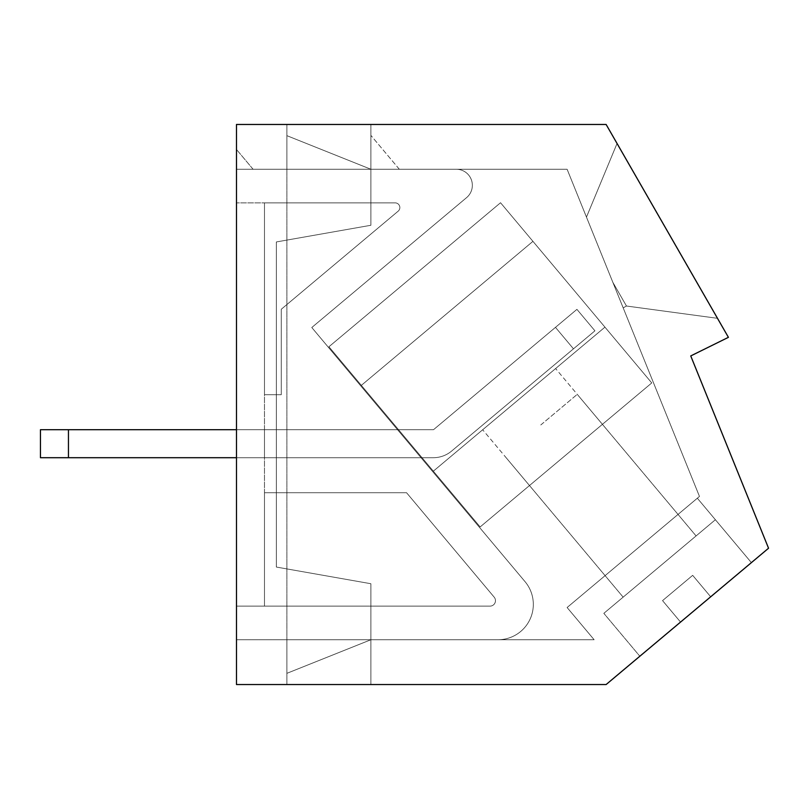 <?xml version="1.0" encoding="UTF-8"?>
<svg xmlns="http://www.w3.org/2000/svg" width="809" height="809" viewBox="0 0 809 809"><rect width="100%" height="100%" fill="white"/><g stroke="black" fill="none" stroke-linecap="round" stroke-linejoin="round"><path stroke-width="0.61" stroke-dasharray="4.04 3.03" d="M370.896 169.263L370.896 225.276L276.344 241.952L276.344 567.048L370.896 583.724L370.896 639.737L370.896 583.724L276.344 567.048L276.344 241.952L370.896 225.276L370.896 169.263L567.109 169.263L699.472 496.433L567.109 607.519L594.14 639.737L286.882 639.737L370.896 639.737L286.882 639.737L370.896 639.737L286.882 639.737L370.896 639.737L286.882 639.737L370.896 639.737L286.882 639.737L370.896 639.737L286.882 639.737L370.896 639.737L286.882 639.737L370.896 639.737L286.882 639.737L370.896 639.737L370.896 583.724L276.344 567.048L276.344 241.952L370.896 225.276L370.896 169.263L567.109 169.263L699.472 496.433L567.109 607.519L594.14 639.737L370.896 639.737L370.896 583.724L370.896 639.737L370.896 583.724L276.344 567.048L370.896 583.724L370.896 639.737L370.896 583.724L276.344 567.048L276.344 241.952L276.344 567.048L370.896 583.724L370.896 639.737L370.896 583.724L276.344 567.048L276.344 241.952L370.896 225.276L276.344 241.952L276.344 567.048L370.896 583.724L370.896 639.737L370.896 583.724L276.344 567.048L276.344 241.952L370.896 225.276L370.896 169.263L567.109 169.263L699.472 496.433L567.109 607.519L594.14 639.737L370.896 639.737L286.882 673.341L286.882 639.737L370.896 639.737L286.882 673.341L286.882 639.737L370.896 639.737L286.882 673.341L286.882 639.737L370.896 639.737L286.882 673.341L286.882 639.737L370.896 639.737L286.882 673.341L286.882 639.737L370.896 639.737L286.882 673.341L286.882 639.737L370.896 639.737L286.882 673.341L286.882 639.737L370.896 639.737L286.882 673.341L286.882 639.737L370.896 639.737L286.882 673.341L286.882 639.737L370.896 639.737L286.882 673.341L286.882 639.737L370.896 639.737L286.882 673.341L286.882 639.737L370.896 639.737L286.882 673.341L286.882 639.737L370.896 639.737L286.882 673.341L286.882 639.737L370.896 639.737L286.882 673.341L286.882 639.737L370.896 639.737L286.882 673.341L286.882 639.737L370.896 639.737L286.882 673.341L286.882 639.737L594.14 639.737L236.481 639.737L236.481 169.263L567.109 169.263L699.472 496.433L567.109 607.519L594.14 639.737L236.481 639.737L236.481 169.263L567.109 169.263L699.472 496.433L567.109 607.519L594.14 639.737L567.109 607.519L594.14 639.737L567.109 607.519L594.14 639.737L567.109 607.519L594.14 639.737L567.109 607.519L594.14 639.737L567.109 607.519L594.14 639.737L567.109 607.519L699.472 496.433L567.109 607.519L699.472 496.433L567.109 607.519L699.472 496.433L567.109 607.519L699.472 496.433L567.109 607.519L699.472 496.433L567.109 607.519L699.472 496.433L567.109 169.263L699.472 496.433L567.109 169.263L699.472 496.433L567.109 169.263L699.472 496.433L567.109 169.263L699.472 496.433L567.109 169.263L699.472 496.433L567.109 169.263L253.096 169.263L399.333 169.263L253.096 169.263L399.333 169.263L253.096 169.263L399.333 169.263L253.096 169.263L399.333 169.263L253.096 169.263L399.333 169.263L253.096 169.263L399.333 169.263L253.096 169.263L399.333 169.263L370.896 169.263L370.896 124.465L286.882 124.465L286.882 169.263L253.096 169.263L286.882 169.263L286.882 124.465L236.481 124.465L236.481 149.473L236.481 124.465L370.896 124.465L236.481 124.465L236.481 684.535L606.123 684.535L768.55 548.229L690.744 355.93L728.413 337.333L606.123 124.465L236.481 124.465L236.481 149.473L236.481 124.465L236.481 149.473L236.481 124.465L236.481 149.473L236.481 124.465L236.481 149.473L236.481 124.465L236.481 149.473L236.481 124.465L236.481 149.473L236.481 124.465L236.481 149.473L236.481 124.465L370.896 124.465L236.481 124.465L370.896 124.465L236.481 124.465L370.896 124.465L236.481 124.465L370.896 124.465L236.481 124.465L370.896 124.465L236.481 124.465L370.896 124.465L370.896 225.276L276.344 241.952L276.344 567.048L370.896 583.724L370.896 639.737L370.896 583.724L276.344 567.048L276.344 241.952L370.896 225.276L370.896 169.263L370.896 225.276L276.344 241.952L276.344 567.048L370.896 583.724L276.344 567.048L276.344 241.952L370.896 225.276L370.896 169.263L370.896 225.276L276.344 241.952L276.344 567.048L276.344 241.952L370.896 225.276L370.896 169.263L370.896 225.276L276.344 241.952L370.896 225.276L370.896 124.465L370.896 169.263L370.896 124.465L370.896 169.263L370.896 124.465L370.896 169.263L370.896 124.465L370.896 169.263L370.896 124.465L370.896 169.263L370.896 124.465L370.896 169.263L370.896 124.465L370.896 169.263L286.882 135.659L286.882 169.263L286.882 124.465L236.481 124.465L286.882 124.465L286.882 169.263L286.882 124.465L286.882 169.263L286.882 124.465L286.882 169.263L286.882 124.465L286.882 169.263L286.882 124.465L286.882 169.263L286.882 124.465L286.882 169.263L286.882 124.465L286.882 169.263L286.882 124.465L286.882 169.263L286.882 124.465L286.882 169.263L286.882 124.465L286.882 169.263L286.882 124.465L286.882 169.263L286.882 124.465L286.882 169.263L286.882 124.465L286.882 169.263L286.882 124.465L286.882 169.263L286.882 124.465L286.882 169.263L370.896 169.263L286.882 135.659L286.882 169.263L370.896 169.263L286.882 135.659L286.882 169.263L370.896 169.263L286.882 135.659L286.882 169.263L370.896 169.263L286.882 135.659L286.882 169.263L370.896 169.263L286.882 135.659L286.882 169.263L370.896 169.263L286.882 135.659L286.882 169.263L370.896 169.263L286.882 135.659L286.882 169.263L370.896 169.263L286.882 135.659L286.882 169.263L370.896 169.263L286.882 135.659L286.882 169.263L370.896 169.263L286.882 135.659L286.882 169.263L370.896 169.263L286.882 135.659L286.882 169.263L370.896 169.263L286.882 135.659L286.882 169.263L370.896 169.263L286.882 135.659L286.882 169.263L370.896 169.263L286.882 135.659L286.882 169.263L370.896 169.263L286.882 135.659L286.882 169.263L370.896 169.263M586.464 217.115L617.055 143.476L586.464 217.115L612.848 282.331L586.464 217.115L617.055 143.476L717.492 318.311L617.055 143.476L586.464 217.115L623.193 307.895L612.848 282.331L626.459 306.014L612.848 282.331L586.464 217.115L617.055 143.476L717.492 318.311L617.055 143.476L717.492 318.311L617.055 143.476L717.492 318.311L617.055 143.476L717.492 318.311L617.055 143.476L717.492 318.311L617.055 143.476L717.492 318.311L617.055 143.476L717.492 318.311L617.055 143.476L586.464 217.115L623.193 307.895L626.459 306.014L717.492 318.311L626.459 306.014L612.848 282.331L626.459 306.014L717.492 318.311L626.459 306.014L717.492 318.311L626.459 306.014L612.848 282.331L626.459 306.014L717.492 318.311L626.459 306.014L612.848 282.331L586.464 217.115L617.055 143.476L586.464 217.115L623.193 307.895L626.459 306.014L717.492 318.311L626.459 306.014L612.848 282.331L626.459 306.014L717.492 318.311L626.459 306.014L612.848 282.331L586.464 217.115L617.055 143.476L586.464 217.115L623.193 307.895L612.848 282.331L626.459 306.014L717.492 318.311L626.459 306.014L612.848 282.331L586.464 217.115L617.055 143.476L586.464 217.115L623.193 307.895L626.459 306.014L717.492 318.311L626.459 306.014L612.848 282.331L626.459 306.014L623.193 307.895L626.459 306.014L623.193 307.895L586.464 217.115L617.055 143.476L586.464 217.115L623.193 307.895L626.459 306.014L623.193 307.895L612.848 282.331L626.459 306.014L623.193 307.895L626.459 306.014L623.193 307.895L586.464 217.115L617.055 143.476L586.464 217.115L623.193 307.895L626.459 306.014L623.193 307.895L612.848 282.331L626.459 306.014L623.193 307.895L586.464 217.115M697.338 498.223L585.797 591.834L697.338 498.223L585.797 591.834L697.338 498.223L585.797 591.834L697.338 498.223L585.797 591.834L697.338 498.223L585.797 591.834L697.338 498.223L585.797 591.834L697.338 498.223L585.797 591.834L697.338 498.223L585.797 591.834L697.338 498.223L751.389 562.629L639.848 656.241L751.389 562.629L639.848 656.241L751.389 562.629L639.848 656.241L751.389 562.629L639.848 656.241L751.389 562.629L639.848 656.241L751.389 562.629L639.848 656.241L751.389 562.629L639.848 656.241L751.389 562.629L639.848 656.241L751.389 562.629L697.338 498.223M370.896 684.535L370.896 639.737L370.896 684.535L286.882 684.535L370.896 684.535L370.896 639.737L370.896 684.535L286.882 684.535L286.882 639.737L497.97 639.737A35.353 35.353 0 0 0 525.051 581.661L311.789 327.514L466.611 197.608A16.049 16.049 0 0 0 456.296 169.263L236.481 169.263L236.481 639.737L497.97 639.737L286.882 639.737L497.97 639.737L286.882 639.737L497.97 639.737L286.882 639.737L497.97 639.737L286.882 639.737L497.97 639.737L286.882 639.737L497.97 639.737L286.882 639.737L286.882 684.535L286.882 639.737L286.882 684.535L370.896 684.535L286.882 684.535L370.896 684.535L286.882 684.535L370.896 684.535L286.882 684.535L370.896 684.535L286.882 684.535L370.896 684.535L286.882 684.535L370.896 684.535L286.882 684.535L370.896 684.535L370.896 639.737L370.896 684.535M286.882 684.535L286.882 639.737L286.882 684.535M623.193 307.895L626.459 306.014L623.193 307.895L612.848 282.331L623.193 307.895M456.296 169.263L236.481 169.263L236.481 639.737L497.97 639.737A35.353 35.353 0 0 0 525.051 581.661A35.353 35.353 0 0 1 497.97 639.737A35.353 35.353 0 0 0 525.051 581.661L311.789 327.514L525.051 581.661L311.789 327.514L466.611 197.608A16.049 16.049 0 0 0 456.296 169.263A16.049 16.049 0 0 1 466.611 197.608A16.049 16.049 0 0 0 456.296 169.263A16.049 16.049 0 0 1 466.611 197.608A16.049 16.049 0 0 0 456.296 169.263A16.049 16.049 0 0 1 466.611 197.608L311.789 327.514L466.611 197.608A16.049 16.049 0 0 0 456.296 169.263A16.049 16.049 0 0 1 466.611 197.608L311.789 327.514L525.051 581.661A35.353 35.353 0 0 1 497.97 639.737A35.353 35.353 0 0 0 525.051 581.661A35.353 35.353 0 0 1 497.97 639.737A35.353 35.353 0 0 0 525.051 581.661L311.789 327.514L466.611 197.608L311.789 327.514L525.051 581.661A35.353 35.353 0 0 1 497.97 639.737A35.353 35.353 0 0 0 525.051 581.661L311.789 327.514L525.051 581.661A35.353 35.353 0 0 1 497.97 639.737A35.353 35.353 0 0 0 525.051 581.661L311.789 327.514L466.611 197.608A16.049 16.049 0 0 0 456.296 169.263A16.049 16.049 0 0 1 466.611 197.608L311.789 327.514L525.051 581.661A35.353 35.353 0 0 1 497.97 639.737A35.353 35.353 0 0 0 525.051 581.661L311.789 327.514L466.611 197.608A16.049 16.049 0 0 0 456.296 169.263A16.049 16.049 0 0 1 466.611 197.608L311.789 327.514L525.051 581.661A35.353 35.353 0 0 1 497.97 639.737A35.353 35.353 0 0 0 525.051 581.661L311.789 327.514L466.611 197.608A16.049 16.049 0 0 0 456.296 169.263A16.049 16.049 0 0 1 466.611 197.608L311.789 327.514L466.611 197.608A16.049 16.049 0 0 0 456.296 169.263M286.882 169.263L286.882 639.737L286.882 169.263M421.034 457.712L397.543 429.7L421.034 457.712L397.543 429.7L421.034 457.712L397.543 429.7L421.034 457.712L397.543 429.7L421.034 457.712L264.482 457.712L264.482 429.7L264.482 457.712L264.482 429.7L264.482 457.712L264.482 429.7L264.482 457.712L264.482 429.7L264.482 457.712L264.482 429.7L264.482 457.712L264.482 429.7L264.482 457.712L264.482 429.7L264.482 457.712L264.482 429.7L264.482 457.712L421.034 457.712L397.543 429.7L264.482 429.7L397.543 429.7L421.034 457.712L264.482 457.712L421.034 457.712L397.543 429.7L264.482 429.7L397.543 429.7L421.034 457.712L264.482 457.712L421.034 457.712L397.543 429.7L264.482 429.7L397.543 429.7L421.034 457.712L264.482 457.712L421.034 457.712L397.543 429.7L264.482 429.7L397.543 429.7L421.034 457.712L264.482 457.712L421.034 457.712M236.481 606.123L236.481 202.877L236.481 606.123L490.021 606.123A5.451 5.451 0 0 0 494.198 597.173L406.543 492.711L264.482 492.711L264.482 606.123L490.021 606.123A5.451 5.451 0 0 0 494.198 597.173L406.543 492.711L264.482 492.711L264.482 606.123L490.021 606.123A5.451 5.451 0 0 0 494.198 597.173L406.543 492.711L264.482 492.711L264.482 606.123L490.021 606.123A5.451 5.451 0 0 0 494.198 597.173L406.543 492.711L264.482 492.711L264.482 606.123L490.021 606.123A5.451 5.451 0 0 0 494.198 597.173L406.543 492.711L264.482 492.711L264.482 606.123L490.021 606.123A5.451 5.451 0 0 0 494.198 597.173L406.543 492.711L264.482 492.711L264.482 606.123L490.021 606.123A5.451 5.451 0 0 0 494.198 597.173L406.543 492.711L264.482 492.711L264.482 606.123L490.021 606.123A5.451 5.451 0 0 0 494.198 597.173L406.543 492.711L264.482 492.711L264.482 606.123L490.021 606.123A5.451 5.451 0 0 0 494.198 597.173L406.543 492.711L264.482 492.711L264.482 606.123L490.021 606.123A5.451 5.451 0 0 0 494.198 597.173L406.543 492.711L264.482 492.711L264.482 606.123L490.021 606.123A5.451 5.451 0 0 0 494.198 597.173L406.543 492.711L264.482 492.711L264.482 606.123L490.021 606.123A5.451 5.451 0 0 0 494.198 597.173L406.543 492.711L264.482 492.711L264.482 606.123L490.021 606.123A5.451 5.451 0 0 0 494.198 597.173L406.543 492.711L264.482 492.711L264.482 606.123L490.021 606.123A5.451 5.451 0 0 0 494.198 597.173L406.543 492.711L264.482 492.711L264.482 202.877L395.156 202.877A4.692 4.692 0 0 1 398.17 211.169L281.279 309.25L281.279 394.701L264.482 394.701L264.482 202.877L395.156 202.877A4.692 4.692 0 0 1 398.17 211.169L281.279 309.25L281.279 394.701L264.482 394.701L264.482 202.877L395.156 202.877A4.692 4.692 0 0 1 398.17 211.169L281.279 309.25L281.279 394.701L264.482 394.701L264.482 202.877L395.156 202.877A4.692 4.692 0 0 1 398.17 211.169L281.279 309.25L281.279 394.701L264.482 394.701L264.482 202.877L395.156 202.877A4.692 4.692 0 0 1 398.17 211.169L281.279 309.25L281.279 394.701L264.482 394.701L264.482 202.877L395.156 202.877A4.692 4.692 0 0 1 398.17 211.169L281.279 309.25L281.279 394.701L264.482 394.701L264.482 202.877L395.156 202.877A4.692 4.692 0 0 1 398.17 211.169L281.279 309.25L281.279 394.701L264.482 394.701L264.482 202.877L395.156 202.877A4.692 4.692 0 0 1 398.17 211.169L281.279 309.25L281.279 394.701L264.482 394.701L264.482 202.877L395.156 202.877A4.692 4.692 0 0 1 398.17 211.169L281.279 309.25L281.279 394.701L264.482 394.701L264.482 202.877L395.156 202.877A4.692 4.692 0 0 1 398.17 211.169L281.279 309.25L281.279 394.701L264.482 394.701L264.482 202.877L395.156 202.877A4.692 4.692 0 0 1 398.17 211.169L281.279 309.25L281.279 394.701L264.482 394.701L264.482 202.877L395.156 202.877A4.692 4.692 0 0 1 398.17 211.169L281.279 309.25L281.279 394.701L264.482 394.701L264.482 202.877L395.156 202.877A4.692 4.692 0 0 1 398.17 211.169L281.279 309.25L281.279 394.701L264.482 394.701L264.482 202.877L395.156 202.877A4.692 4.692 0 0 1 398.17 211.169L281.279 309.25L281.279 394.701L264.482 394.701L264.482 606.123L490.021 606.123L236.481 606.123M397.543 429.7L264.482 429.7L397.543 429.7M395.156 202.877L236.481 202.877L395.156 202.877A4.692 4.692 0 0 1 398.17 211.169L281.279 309.25L281.279 394.701L264.482 394.701L281.279 394.701L281.279 309.25L398.17 211.169A4.692 4.692 0 0 0 395.156 202.877M490.021 606.123A5.451 5.451 0 0 0 494.198 597.173L406.543 492.711L264.482 492.711L406.543 492.711L494.198 597.173A5.451 5.451 0 0 1 490.021 606.123M651.761 382.93L480.152 526.942L328.929 346.758L480.152 526.942L328.929 346.758L480.152 526.942L328.929 346.758L480.152 526.942L328.929 346.758L480.152 526.942L328.929 346.758L480.152 526.942L328.929 346.758L480.152 526.942L328.929 346.758L480.152 526.942L328.929 346.758L480.152 526.942L651.761 382.93L500.538 202.735L328.929 346.758L500.538 202.735L651.761 382.93L480.152 526.942L651.761 382.93L500.538 202.735L328.929 346.758L500.538 202.735L651.761 382.93L480.152 526.942L651.761 382.93L500.538 202.735L328.929 346.758L500.538 202.735L651.761 382.93L480.152 526.942L651.761 382.93L500.538 202.735L328.929 346.758L500.538 202.735L651.761 382.93L480.152 526.942L651.761 382.93L500.538 202.735L328.929 346.758L500.538 202.735L651.761 382.93L480.152 526.942L651.761 382.93L500.538 202.735L328.929 346.758L500.538 202.735L651.761 382.93L480.152 526.942L651.761 382.93L500.538 202.735L328.929 346.758L500.538 202.735L651.761 382.93L480.152 526.942L651.761 382.93L500.538 202.735L328.929 346.758L500.538 202.735L651.761 382.93M565.956 454.931L529.49 485.542L565.956 454.931M519.145 399.161L604.95 327.149L532.939 241.355L604.95 327.149L532.939 241.355L604.95 327.149L532.939 241.355L604.95 327.149L532.939 241.355L604.95 327.149L532.939 241.355L604.95 327.149L532.939 241.355L604.95 327.149L532.939 241.355L604.95 327.149L532.939 241.355L604.95 327.149L482.68 429.771L604.95 327.149L433.341 471.172L519.145 399.161L433.341 471.172L361.34 385.367L532.939 241.355L361.34 385.367L433.341 471.172L519.145 399.161L433.341 471.172L361.34 385.367L532.939 241.355L361.34 385.367L433.341 471.172L519.145 399.161L433.341 471.172L361.34 385.367L532.939 241.355L361.34 385.367L433.341 471.172L519.145 399.161L433.341 471.172L361.34 385.367L532.939 241.355L361.34 385.367L433.341 471.172L519.145 399.161L433.341 471.172L361.34 385.367L532.939 241.355L361.34 385.367L433.341 471.172L519.145 399.161L433.341 471.172L361.34 385.367L532.939 241.355L361.34 385.367L433.341 471.172L519.145 399.161L433.341 471.172L361.34 385.367L532.939 241.355L361.34 385.367L433.341 471.172L519.145 399.161M361.34 385.367L532.939 241.355L361.34 385.367L433.341 471.172L361.34 385.367M603.838 613.343L715.389 519.732L603.838 613.343L715.389 519.732L603.838 613.343L715.389 519.732L603.838 613.343L715.389 519.732L603.838 613.343L715.389 519.732L603.838 613.343L715.389 519.732L603.838 613.343L715.389 519.732L603.838 613.343L715.389 519.732L603.838 613.343L639.848 656.241L680.551 622.081L639.848 656.241L680.551 622.081L639.848 656.241L680.551 622.081L639.848 656.241L680.551 622.081L639.848 656.241L680.551 622.081L639.848 656.241L680.551 622.081L639.848 656.241L680.551 622.081L639.848 656.241L680.551 622.081L639.848 656.241L603.838 613.343M692.676 575.341L710.686 596.789L751.389 562.629L710.686 596.789L751.389 562.629L710.686 596.789L751.389 562.629L710.686 596.789L751.389 562.629L710.686 596.789L751.389 562.629L710.686 596.789L751.389 562.629L710.686 596.789L751.389 562.629L710.686 596.789L751.389 562.629L710.686 596.789L692.676 575.341L662.551 600.622L680.551 622.081L662.551 600.622L692.676 575.341L710.686 596.789L692.676 575.341L662.551 600.622L680.551 622.081L662.551 600.622L692.676 575.341L710.686 596.789L692.676 575.341L662.551 600.622L680.551 622.081L662.551 600.622L692.676 575.341L710.686 596.789L692.676 575.341L662.551 600.622L680.551 622.081L662.551 600.622L692.676 575.341L710.686 596.789L692.676 575.341L662.551 600.622L680.551 622.081L662.551 600.622L692.676 575.341L710.686 596.789L692.676 575.341L662.551 600.622L680.551 622.081L662.551 600.622L692.676 575.341L710.686 596.789L692.676 575.341L662.551 600.622L680.551 622.081L662.551 600.622L692.676 575.341L710.686 596.789L692.676 575.341L662.551 600.622L680.551 622.081L662.551 600.622L692.676 575.341M659.608 566.533L696.084 535.932L659.608 566.533M540.796 424.958L577.262 394.357L540.796 424.958M433.664 429.569L555.47 327.362L573.47 348.821L451.665 451.028A28.568 28.568 0 0 1 433.311 457.712L68.452 457.712L68.452 429.7L433.311 429.7A0.556 0.556 0 0 0 433.664 429.569L555.47 327.362L573.47 348.821L594.928 330.82L451.665 451.028A28.568 28.568 0 0 1 433.311 457.712L236.481 457.712L433.311 457.712A28.568 28.568 0 0 0 451.665 451.028L573.47 348.821L555.47 327.362L576.928 309.362L594.928 330.82L576.928 309.362L594.928 330.82L451.665 451.028A28.568 28.568 0 0 1 433.311 457.712L68.452 457.712L68.452 429.7L40.45 429.7L40.45 457.712L40.45 429.7L40.45 457.712L68.452 457.712L68.452 429.7L433.311 429.7A0.556 0.556 0 0 0 433.664 429.569L576.928 309.362L594.928 330.82L573.47 348.821L555.47 327.362L576.928 309.362L594.928 330.82L576.928 309.362L594.928 330.82L573.47 348.821L555.47 327.362L576.928 309.362L594.928 330.82L451.665 451.028A28.568 28.568 0 0 1 433.311 457.712L68.452 457.712L68.452 429.7L40.45 429.7L40.45 457.712L68.452 457.712L68.452 429.7L40.45 429.7L40.45 457.712L40.45 429.7L40.45 457.712L433.311 457.712A28.568 28.568 0 0 0 451.665 451.028L573.47 348.821L555.47 327.362L576.928 309.362L594.928 330.82L576.928 309.362L594.928 330.82L573.47 348.821L555.47 327.362L576.928 309.362L555.47 327.362L573.47 348.821L451.665 451.028A28.568 28.568 0 0 1 433.311 457.712L236.481 457.712L433.311 457.712A28.568 28.568 0 0 0 451.665 451.028L594.928 330.82L576.928 309.362L555.47 327.362L573.47 348.821L451.665 451.028A28.568 28.568 0 0 1 433.311 457.712L68.452 457.712L68.452 429.7L433.311 429.7A0.556 0.556 0 0 0 433.664 429.569L555.47 327.362L573.47 348.821L594.928 330.82L451.665 451.028A28.568 28.568 0 0 1 433.311 457.712L236.481 457.712L433.311 457.712A28.568 28.568 0 0 0 451.665 451.028L573.47 348.821L555.47 327.362L576.928 309.362L555.47 327.362L573.47 348.821L594.928 330.82L576.928 309.362L555.47 327.362L576.928 309.362L594.928 330.82L451.665 451.028A28.568 28.568 0 0 1 433.311 457.712L68.452 457.712L68.452 429.7L433.311 429.7A0.556 0.556 0 0 0 433.664 429.569L555.47 327.362L573.47 348.821L451.665 451.028A28.568 28.568 0 0 1 433.311 457.712L68.452 457.712L68.452 429.7L40.45 429.7L40.45 457.712L68.452 457.712L68.452 429.7L40.45 429.7L40.45 457.712L40.45 429.7L433.311 429.7A0.556 0.556 0 0 0 433.664 429.569L555.47 327.362L573.47 348.821L594.928 330.82L451.665 451.028A28.568 28.568 0 0 1 433.311 457.712L236.481 457.712L433.311 457.712A28.568 28.568 0 0 0 451.665 451.028L573.47 348.821L555.47 327.362L576.928 309.362L555.47 327.362L573.47 348.821L594.928 330.82L576.928 309.362L555.47 327.362L576.928 309.362L594.928 330.82L451.665 451.028A28.568 28.568 0 0 1 433.311 457.712L68.452 457.712L68.452 429.7L433.311 429.7A0.556 0.556 0 0 0 433.664 429.569L555.47 327.362L433.664 429.569A0.556 0.556 0 0 1 433.311 429.7A0.556 0.556 0 0 0 433.664 429.569A0.556 0.556 0 0 1 433.311 429.7A0.556 0.556 0 0 0 433.664 429.569A0.556 0.556 0 0 1 433.311 429.7A0.556 0.556 0 0 0 433.664 429.569A0.556 0.556 0 0 1 433.311 429.7A0.556 0.556 0 0 0 433.664 429.569A0.556 0.556 0 0 1 433.311 429.7A0.556 0.556 0 0 0 433.664 429.569M236.481 429.7L433.311 429.7L40.45 429.7L40.45 457.712L68.452 457.712L68.452 429.7L433.311 429.7L40.45 429.7L433.311 429.7L40.45 429.7L40.45 457.712L68.452 457.712L68.452 429.7L40.45 429.7L40.45 457.712L68.452 457.712L68.452 429.7L433.311 429.7L40.45 429.7L433.311 429.7L40.45 429.7L40.45 457.712L68.452 457.712L68.452 429.7L40.45 429.7L40.45 457.712L68.452 457.712L68.452 429.7M40.45 457.712L68.452 457.712L40.45 457.712M399.333 169.263L370.896 135.386L399.333 169.263M253.096 169.263L236.481 149.473L253.096 169.263M602.422 424.331L555.611 368.56L602.422 424.331M529.49 485.542L482.68 429.771L529.49 485.542M751.389 562.629L715.389 519.732L751.389 562.629M696.084 535.932L577.262 394.357L696.084 535.932M623.142 597.133L504.331 455.558L623.142 597.133"/><path stroke-width="1.21" d="M236.481 124.465L236.481 684.535L606.123 684.535L768.55 548.229L690.744 355.93L728.413 337.333L606.123 124.465L236.481 124.465M68.452 429.7L40.45 429.7L40.45 457.712L68.452 457.712L68.452 429.7L236.481 429.7M68.452 457.712L236.481 457.712L68.452 457.712"/></g></svg>
